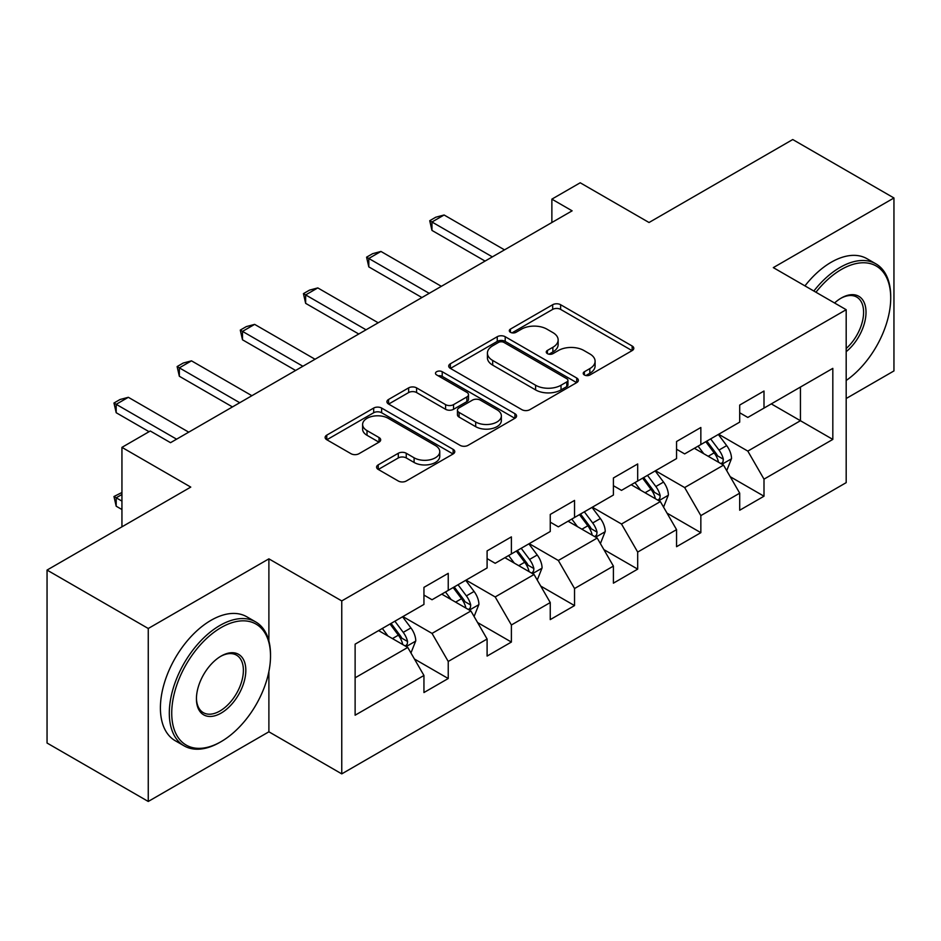 <?xml version="1.0" encoding="UTF-8"?>
<svg xmlns="http://www.w3.org/2000/svg" width="941" height="941" viewBox="0 0 941 941"><rect width="100%" height="100%" fill="white"/><g stroke="black" fill="none" stroke-linecap="round" stroke-linejoin="round"><path stroke-width="1.41" d="M584.373 374.977A3.929 2.27 0 0 0 589.936 374.977L632.152 350.593A5.622 3.246 0 0 0 633.799 348.299A5.622 3.246 0 0 0 632.152 346.006L560.624 304.719A5.622 3.246 0 0 0 552.685 304.719L510.457 329.091A3.929 2.27 0 0 0 509.304 330.691A3.929 2.27 0 0 0 510.457 332.302A3.929 2.27 0 0 0 516.021 332.302L521.49 329.15A17.985 10.386 0 0 1 546.921 329.15L552.885 332.585A17.985 10.386 0 0 1 558.142 339.924A17.985 10.386 0 0 1 552.885 347.276L547.415 350.428A3.929 2.27 0 0 0 546.262 352.028A3.929 2.27 0 0 0 547.415 353.64A3.929 2.27 0 0 0 552.979 353.64L558.448 350.487A17.985 10.386 0 0 1 583.879 350.487L589.831 353.922A17.985 10.386 0 0 1 595.1 361.262A17.985 10.386 0 0 1 589.831 368.601L584.373 371.766A3.929 2.27 0 0 0 583.22 373.365A3.929 2.27 0 0 0 584.373 374.977L584.373 371.766M378.235 464.842A5.622 3.246 0 0 0 376.588 467.136A5.622 3.246 0 0 0 378.235 469.43L398.302 481.016A5.622 3.246 0 0 0 406.253 481.016L453.139 453.95A5.622 3.246 0 0 0 454.785 451.656A5.622 3.246 0 0 0 453.139 449.363L381.611 408.065A5.622 3.246 0 0 0 373.671 408.065L326.774 435.142A5.622 3.246 0 0 0 325.127 437.436A5.622 3.246 0 0 0 326.774 439.729L351.017 453.715A5.622 3.246 0 0 0 358.968 453.715L379.035 442.141A5.622 3.246 0 0 0 380.682 439.835A5.622 3.246 0 0 0 379.035 437.541L367.014 430.602A15.032 8.681 0 0 1 362.614 424.473A15.032 8.681 0 0 1 371.883 416.451A15.032 8.681 0 0 1 388.268 418.333L435.354 445.516A15.032 8.681 0 0 1 439.765 451.656A15.032 8.681 0 0 1 430.484 459.679A15.032 8.681 0 0 1 414.099 457.796L406.253 453.256A5.622 3.246 0 0 0 398.302 453.256L378.235 464.842L378.235 469.43M846.182 398.514L893.95 370.93L893.95 197.975L792.745 139.539L649.031 222.511L580.209 182.777L551.873 199.139L572.116 210.831L170.521 442.682L150.278 431.002L121.942 447.363L121.942 526.831M268.891 640.95L268.891 558.848L148.255 628.494L47.05 570.07L190.764 487.097L121.942 447.363M268.891 558.848L341.759 600.923L846.182 309.695L846.182 482.651L341.759 773.878L341.759 600.923M893.95 197.975L773.314 267.62L846.182 309.695M521.89 409.676A5.622 3.246 0 0 0 529.83 409.676L576.715 382.599A5.622 3.246 0 0 0 578.362 380.305A5.622 3.246 0 0 0 576.715 378.011L505.199 336.713A5.622 3.246 0 0 0 497.248 336.713L450.363 363.791A5.622 3.246 0 0 0 448.716 366.084A5.622 3.246 0 0 0 450.363 368.378L521.89 409.676M438.224 375.824A3.929 2.27 0 0 1 442.211 376.376L442.211 371.707L514.927 413.687A5.622 3.246 0 0 1 516.574 415.981A5.622 3.246 0 0 1 514.927 418.275L468.042 445.352A5.622 3.246 0 0 1 460.09 445.352L388.574 404.054L388.574 399.466A5.622 3.246 0 0 0 386.927 401.76A5.622 3.246 0 0 0 388.574 404.054M388.574 399.466L408.641 387.88A5.622 3.246 0 0 1 416.581 387.88L445.587 404.63A5.622 3.246 0 0 0 453.538 404.63L466.854 396.937A5.622 3.246 0 0 0 468.5 394.644A5.622 3.246 0 0 0 466.854 392.35L436.648 374.918A3.929 2.27 0 0 1 435.495 373.306A3.929 2.27 0 0 1 437.93 371.213A3.929 2.27 0 0 1 442.211 371.707M148.255 628.494L148.255 801.461L47.05 743.025L47.05 570.07M414.428 659.006L448.234 678.52L448.234 661.452L487.097 639.021L487.097 656.077L511.386 642.056L511.386 624.989L550.25 602.558L550.25 619.613L574.539 605.592L574.539 588.537L613.403 566.094L613.403 583.161L637.692 569.129L637.692 552.073L676.555 529.63L676.555 546.697L700.845 532.677L700.845 515.609L739.708 493.166L739.708 510.234L763.998 496.213L763.998 479.145L832.82 439.412L832.82 368.366L800.438 387.057L800.438 420.721L832.82 439.412M448.234 678.52L423.944 692.541L423.944 675.473L355.122 715.207L355.122 644.162L423.944 604.428L423.944 587.36L448.234 573.34L448.234 590.395L487.097 567.964L487.097 550.897L511.386 536.876L511.386 553.943L550.25 531.5L550.25 514.445L574.539 500.412L574.539 517.479L613.403 495.037L613.403 477.981L637.692 463.96L637.692 481.016L676.555 458.585L676.555 441.517L700.845 427.496L700.845 444.552L739.708 422.121L739.708 405.053L763.998 391.033L763.998 408.1L832.82 368.366M441.752 594.136L470.9 610.968L432.037 633.411L402.889 616.578M423.944 595.077L432.037 599.746L448.234 590.395M432.037 633.411L448.234 661.452M470.9 610.968L487.097 639.021M504.905 557.684L534.053 574.504L495.189 596.947L466.042 580.115M487.097 558.613L495.189 563.294L511.386 553.943M495.189 596.947L511.386 624.989M534.053 574.504L550.25 602.558M568.058 521.22L597.206 538.052L558.342 560.483L529.195 543.651M550.25 522.149L558.342 526.831L574.539 517.479M558.342 560.483L574.539 588.537M597.206 538.052L613.403 566.094M631.211 484.756L660.359 501.588L621.495 524.019L592.348 507.199M613.403 485.697L621.495 490.367L637.692 481.016M621.495 524.019L637.692 552.073M660.359 501.588L676.555 529.63M694.364 448.292L723.523 465.125L684.66 487.567L655.501 470.735M676.555 449.233L684.66 453.903L700.845 444.552M684.66 487.567L700.845 515.609M723.523 465.125L739.708 493.166M771.291 403.889L800.438 420.721L747.813 451.104L718.653 434.272M739.708 412.77L747.813 417.439L763.998 408.1M747.813 451.104L763.998 479.145M148.255 801.461L268.891 731.804L341.759 773.878M551.873 199.139L551.873 222.511M355.122 677.814L407.747 647.432L378.6 630.599M407.747 647.432L423.944 675.473M730.192 476.699L763.998 496.213M667.04 513.151L700.845 532.677M603.887 549.615L637.692 569.129M540.734 586.078L574.539 605.592M477.581 622.542L511.386 642.056M268.891 731.804L268.891 671.498M585.937 375.53L589.831 373.283A17.985 10.386 0 0 0 595.1 365.943L595.1 361.262M558.142 339.924L558.142 344.606A17.985 10.386 0 0 1 552.885 351.946L548.991 354.192M632.081 350.64L560.624 309.389A5.622 3.246 0 0 0 552.685 309.389L512.033 332.855M576.645 382.646L505.199 341.395A5.622 3.246 0 0 0 497.248 341.395L450.433 368.425M566.788 381.917A3.929 2.27 0 0 0 567.941 380.305A3.929 2.27 0 0 0 566.788 378.705L504 342.453A3.929 2.27 0 0 0 498.436 342.453L492.684 345.782A17.985 10.386 0 0 0 487.414 353.122A17.985 10.386 0 0 0 492.684 360.462L535.594 385.234A17.985 10.386 0 0 0 561.024 385.234L566.788 381.917L566.788 386.586A3.929 2.27 0 0 0 567.941 384.987L567.941 380.305M487.414 353.122L487.414 357.792A17.985 10.386 0 0 0 492.684 365.132L492.684 360.462M566.788 386.586L561.024 389.915A17.985 10.386 0 0 1 535.594 389.915L492.684 365.132M388.645 404.089L408.641 392.55L408.641 387.88M468.5 394.644L468.5 399.325A5.622 3.246 0 0 1 466.854 401.619L453.538 409.3A5.622 3.246 0 0 1 445.587 409.3L416.581 392.55A5.622 3.246 0 0 0 408.641 392.55M442.211 376.376L514.856 418.322M475.687 422.003A15.032 8.681 0 0 0 492.072 423.885A15.032 8.681 0 0 0 501.353 415.863A15.032 8.681 0 0 0 496.954 409.735L480.357 400.148A5.622 3.246 0 0 0 472.417 400.148L459.102 407.841A5.622 3.246 0 0 0 457.455 410.135A5.622 3.246 0 0 0 459.102 412.429L475.687 422.003L475.687 426.673A15.032 8.681 0 0 0 492.072 428.555A15.032 8.681 0 0 0 501.353 420.545L501.353 415.863M457.455 410.135L457.455 414.805A5.622 3.246 0 0 0 459.102 417.098L459.102 412.429M475.687 426.673L459.102 417.098M439.765 451.656L439.765 456.326A15.032 8.681 0 0 1 430.484 464.348A15.032 8.681 0 0 1 414.099 462.466L406.253 457.938A5.622 3.246 0 0 0 398.302 457.938L378.317 469.477M362.614 424.473L362.614 429.143A15.032 8.681 0 0 0 367.014 435.283L367.014 430.602M378.952 442.176L367.014 435.283M453.068 453.997L381.611 412.746A5.622 3.246 0 0 0 373.671 412.746L326.856 439.765M726.711 470.665L731.533 458.538A15.174 8.763 -120 0 0 726.687 445.611L718.336 434.46M703.774 453.727L698.093 446.152M721.171 463.772L723.006 461.831L723.335 459.184A15.174 8.763 -120 0 0 718.995 450.057L710.643 438.906M706.844 441.094L716.113 453.468A7.728 4.458 60 0 1 717.513 455.82L723.335 459.184M705.785 441.705L714.137 452.856A15.174 8.763 60 0 1 718.477 461.984M492.355 256.869L431.966 222.005L431.966 230.416L429.731 220.712L435.801 217.206L444.105 214.995L504.505 249.859M485.074 261.08L431.966 230.416M444.105 214.995L431.966 222.005L429.731 220.712M846.182 380.47A69.846 40.322 120 0 0 890.715 298.015A69.846 40.322 120 0 0 841.325 269.491A69.846 40.322 120 0 0 815.953 292.239M813.847 291.028A71.563 41.322 -60 0 1 840.113 267.397A71.563 41.322 -60 0 1 875.895 263.845A71.563 41.322 -60 0 1 890.715 296.603L890.715 298.015M834.573 302.99A34.923 20.161 -60 0 1 841.325 298.015L841.325 298.015A34.923 20.161 -60 0 1 865.896 309.518A34.923 20.161 -60 0 1 846.182 351.675M804.943 285.888A71.563 41.322 -60 0 1 831.197 262.245A71.563 41.322 -60 0 1 866.979 258.704L875.895 263.845M846.182 348.511A33.206 19.173 120 0 0 862.791 319.752A33.206 19.173 120 0 0 856.71 297.062A33.206 19.173 120 0 0 840.713 298.379M219.912 742.32L221.123 741.626A69.846 40.322 120 0 0 270.514 656.077A69.846 40.322 120 0 0 221.123 627.565A69.846 40.322 120 0 0 171.733 713.102A69.846 40.322 120 0 0 221.123 741.626L219.912 742.32A71.563 41.322 -60 0 1 184.13 745.872A71.563 41.322 -60 0 1 173.156 688.518A71.563 41.322 -60 0 1 219.912 625.459A71.563 41.322 -60 0 1 255.693 621.919A71.563 41.322 -60 0 1 270.514 654.677L270.514 656.077M221.123 713.102A34.923 20.161 -60 0 1 196.434 698.845A34.923 20.161 -60 0 1 221.123 656.077L221.123 656.077A34.923 20.161 -60 0 1 245.824 670.333A34.923 20.161 -60 0 1 221.123 713.102M196.434 698.14A33.206 19.173 120 0 0 203.303 712.643A33.206 19.173 120 0 0 219.912 711.008A33.206 19.173 120 0 0 241.602 681.743A33.206 19.173 120 0 0 236.509 655.136A33.206 19.173 120 0 0 220.512 656.442M184.13 745.872L175.226 740.72A71.563 41.322 -60 0 1 164.252 683.378A71.563 41.322 -60 0 1 211.007 620.319A71.563 41.322 -60 0 1 246.789 616.778L255.693 621.919M663.558 507.128L668.381 494.99A15.174 8.763 -120 0 0 663.534 482.074L655.183 470.923M640.621 490.179L634.94 482.604M658.018 500.236L659.853 498.283L660.182 495.636A15.174 8.763 -120 0 0 655.842 486.521L647.49 475.358M643.691 477.558L652.96 489.932A7.728 4.458 60 0 1 654.36 492.272L660.182 495.636M642.632 478.169L650.984 489.32A15.174 8.763 60 0 1 655.324 498.448M600.405 543.592L605.228 531.453A15.174 8.763 -120 0 0 600.382 518.538L592.03 507.387M577.468 526.642L571.787 519.067M594.865 536.688L596.7 534.747L597.029 532.1A15.174 8.763 -120 0 0 592.689 522.973L584.337 511.822M580.538 514.021L589.807 526.395A7.728 4.458 60 0 1 591.207 528.736L597.029 532.1M579.48 514.633L587.831 525.784A15.174 8.763 60 0 1 592.171 534.911M429.202 293.333L368.801 258.469L368.801 266.879L366.578 257.175L372.648 253.67L380.952 251.447L441.353 286.323M421.921 297.544L368.801 266.879M380.952 251.447L368.801 258.469L366.578 257.175M366.049 329.797L305.649 294.921L305.649 303.343L303.425 293.639L309.495 290.134L317.799 287.911L378.2 322.787M358.768 334.008L305.649 303.343M317.799 287.911L305.649 294.921L303.425 293.639M537.252 580.044L542.075 567.917A15.174 8.763 -120 0 0 537.229 555.002L528.877 543.839M514.304 563.106L508.634 555.531M531.712 573.151L533.547 571.211L533.876 568.564A15.174 8.763 -120 0 0 529.536 559.436L521.185 548.285M517.385 550.473L526.654 562.847A7.728 4.458 60 0 1 528.054 565.2L533.876 568.564M516.327 551.085L524.678 562.248A15.174 8.763 60 0 1 529.018 571.363M474.099 616.508L478.922 604.381A15.174 8.763 -120 0 0 474.076 591.454L465.724 580.303M451.151 599.57L445.481 591.995M468.559 609.615L470.394 607.674L470.723 605.028A15.174 8.763 -120 0 0 466.383 595.9L458.032 584.749M454.232 586.937L463.501 599.311A7.728 4.458 60 0 1 464.901 601.664L470.723 605.028M453.174 587.549L461.525 598.699A15.174 8.763 60 0 1 465.866 607.827M410.946 652.972L415.769 640.833A15.174 8.763 -120 0 0 410.923 627.918L402.572 616.767M387.998 636.034L382.328 628.447M405.406 646.079L407.241 644.138L407.571 641.48A15.174 8.763 -120 0 0 403.23 632.364L394.879 621.201M391.08 623.401L400.348 635.775A7.728 4.458 60 0 1 401.748 638.127L407.571 641.48M390.021 624.012L398.372 635.163A15.174 8.763 60 0 1 402.713 644.291M121.942 494.484L116.19 497.801L121.942 501.118M116.19 506.211L113.967 496.519L116.19 497.801L116.19 506.211L121.942 509.528M113.967 496.519L121.942 492.496M302.896 366.261L242.496 331.385L242.496 339.795L240.273 330.103L246.342 326.598L254.646 324.374L315.047 359.25M295.615 370.46L242.496 339.795M254.646 324.374L242.496 331.385L240.273 330.103M239.743 402.724L179.343 367.849L179.343 376.259L177.12 366.567L183.189 363.061L191.494 360.838L251.894 395.702M232.462 406.924L179.343 376.259M191.494 360.838L179.343 367.849L177.12 366.567M176.59 439.176L116.19 404.312L116.19 412.723L113.967 403.019L120.036 399.513L128.341 397.302L188.741 432.166M149.066 431.696L116.19 412.723M128.341 397.302L116.19 404.312L113.967 403.019M589.831 373.283L589.831 368.601M547.415 353.64L547.415 350.428M552.885 351.946L552.885 347.276M510.457 332.302L510.457 329.091M552.685 309.389L552.685 304.719M560.624 309.389L560.624 304.719M632.152 350.593L632.152 346.006M450.363 368.378L450.363 363.791M497.248 341.395L497.248 336.713M505.199 341.395L505.199 336.713M576.715 382.599L576.715 378.011M535.594 389.915L535.594 385.234M561.024 389.915L561.024 385.234M416.581 392.55L416.581 387.88M445.587 409.3L445.587 404.63M453.538 409.3L453.538 404.63M466.854 401.619L466.854 396.937M514.927 418.275L514.927 413.687M398.302 457.938L398.302 453.256M406.253 457.938L406.253 453.256M414.099 462.466L414.099 457.796M379.035 442.141L379.035 437.541M326.774 439.729L326.774 435.142M373.671 412.746L373.671 408.065M381.611 412.746L381.611 408.065M453.139 453.95L453.139 449.363M722.018 464.254L731.428 458.832M718.995 450.057L726.687 445.611M708.208 456.279L714.137 452.856M658.865 500.718L668.275 495.284M655.842 486.521L663.534 482.074M645.055 492.743L650.984 489.32M595.712 537.182L605.122 531.747M592.689 522.973L600.382 518.538M581.903 529.207L587.831 525.784M532.559 573.645L541.969 568.211M529.536 559.436L537.229 555.002M518.75 565.67L524.678 562.248M469.406 610.109L478.816 604.675M466.383 595.9L474.076 591.454M455.597 602.134L461.525 598.699M406.253 646.561L415.663 641.127M403.23 632.364L410.923 627.918M392.444 638.586L398.372 635.163"/></g></svg>
